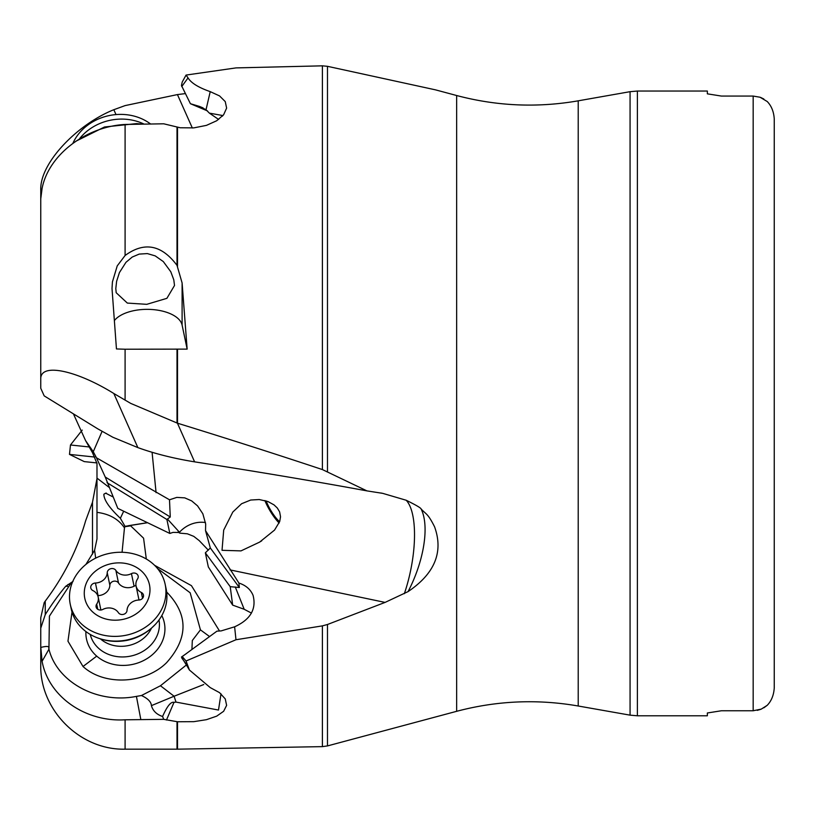 <?xml version="1.0" encoding="UTF-8"?>
<svg xmlns="http://www.w3.org/2000/svg" width="815" height="815" viewBox="0 0 815 815"><rect width="100%" height="100%" fill="white"/><g stroke="black" fill="none" stroke-linecap="round" stroke-linejoin="round"><path stroke-width="1.22" d="M108.935 487.227L96.985 478.11L96.985 463.511L92.492 452.692L85.616 440.671L73.421 413.867M85.891 564.449L94.591 550.308L96.985 538.97L96.985 512.36C109.414 513.949 118.572 519.124 124.471 527.865L125.031 526.337L120.376 518.289C109.393 507.949 103.882 499.931 103.851 494.226L105.675 493.156L113.051 496.946M96.985 538.97L96.985 478.11M178.006 532.042L179.769 533.122L178.964 532.48L173.004 532.399L169.826 533.448L117.798 508.377L105.237 477.009L96.465 457.786L93.267 451.714L85.616 440.671M97.79 428.853L44.193 395.886L40.76 388.266L40.76 379.454C39.752 361.982 77.201 370.703 113.835 393.513L130.757 403.415L177.507 423.209C228.19 438.847 276.489 454.301 322.394 469.572L366.933 490.885C318.808 481.981 261.36 472.303 194.602 461.85C173.646 458.448 154.738 453.7 137.857 447.598L112.847 437.248L97.79 428.853M322.394 469.572L322.394 65.832L235.983 67.9L186.054 75.072L188.051 77.904C191.118 82.977 198.514 87.551 210.219 91.637L219.551 95.915L225.256 101.6L226.621 108.11L223.636 114.742L216.698 120.752L206.429 125.378L193.807 127.884L180.217 127.761L163.713 123.799L125.092 124.451C85.28 126.661 48.472 155.319 42.095 188.387L40.76 198.87L40.76 379.454M96.985 478.609L92.492 502.213L85.616 520.836C77.354 549.524 63.896 576.286 45.253 601.103L44.193 602.601L40.76 617.76L40.76 664.836C39.599 709.906 80.033 750.33 125.092 749.168L125.092 719.798C85.28 722.263 48.472 696.53 42.095 661.301L40.76 646.937M40.76 628.192L45.253 614.622C51.997 603.884 58.823 594.43 65.73 586.26L72.667 581.635M67.594 586.311L65.73 586.26M220.997 693.83L218.491 710.048L175.989 702.092L174.094 696.234L151.407 705.637C151.162 701.847 147.841 698.475 141.453 695.521L136.421 696.387C97.617 704.14 57.132 682.318 48.941 649.219L49.42 616.12L71.088 583.031L73.106 581.238M48.727 648.445C49.633 646.214 46.975 645.877 40.76 647.446M69.387 584.579L67.839 584.559M124.471 527.865L122.067 552.275M146.313 559.009L143.572 538.175L130.655 525.848L124.899 526.714M147.566 522.721L125.031 526.337M123.686 511.209L120.376 518.289M105.237 477.009L170.264 516.995L167.452 519.033L179.473 532.256A28.107 18.877 -113.9 0 0 179.31 532.725L179.473 532.256A28.107 25.408 137.7 0 1 205.492 522.558M128.444 525.695L147.464 522.67M169.826 533.448L166.892 519.501L106.989 482.653M167.452 519.033L166.892 519.501M170.264 516.995L169.5 499.789L176.814 497.395L184.74 497.863L191.678 500.899L197.566 505.881L202.854 513.807L205.675 524.045L205.523 530.636L238.907 583.051C245.814 585.292 250.531 589.367 253.047 595.296C256.613 609.07 250.47 619.573 234.618 626.806L235.983 639.744L186.054 660.985L189.416 670.011L210.219 687.585L219.551 692.658L225.256 698.913L226.621 705.372L223.636 711.281L216.698 716.151L206.429 719.686L193.807 721.662L177.507 721.754L163.713 719.35L125.092 719.798M96.465 457.786L169.5 499.789M152.079 452.244L156.083 492.657M125.092 349.228L116.453 348.942L112.012 288.52L112.429 281.888L117.228 265.894L125.092 255.492C144.306 241.444 161.614 244.745 177.018 265.374L182.102 282.948L187.144 349.115L125.092 349.228L125.092 400.185M141.749 124.043L136.421 123.615L104.503 126.987L76.019 141.148M40.76 204.219L40.76 189.946C39.752 163.02 77.201 124.359 113.835 109.709L125.092 105.604L177.436 94.581L192.34 128.006M48.941 649.219L42.095 661.301M136.421 696.387L140.822 719.513M151.407 705.637C152.925 710.894 156.653 714.5 162.582 716.487L163.713 719.35M141.453 695.521L160.463 685.751L174.094 696.234L203.75 684.539M185.769 665.468L160.463 685.751M191.922 649.565L192.309 640.519L200.439 629.863L190.18 592.8L157.448 568.442M166.657 592.098L167.207 592.566C188.469 614.938 188.275 638.298 166.606 662.656C145.009 684.121 104.289 686.006 83.018 666.497L67.961 641.191L72.015 611.994M200.439 629.863L209.618 636.596M154.585 565.315L191.444 585.659L219.52 631.004M208.345 550.166L199.206 540.61L193.746 536.351L187.399 533.815L179.769 533.122M251.458 613.094L244.194 609.284L232.662 605.117L230.217 586.668L205.36 552.804L210.331 547.996L205.523 530.636M404.342 593.687A70.273 24.419 101.8 0 0 406.206 500.257C416.068 505.106 421.039 508.03 421.141 509.039C426.5 514.673 427.865 513.491 434.578 526.816C443.625 551.969 434.792 573.566 408.071 591.609L385.077 602.407L327.477 624.494L322.394 625.869L235.983 639.744M366.933 490.885L382.734 493.36L406.206 500.257M274.543 530.086L279.708 521.508L280.533 516.761L279.627 511.891L277.314 508.01L274.023 504.882L267.941 501.541L259.231 499.534L250.694 500.033L241.607 503.731L232.815 512.034L223.697 530.107L222.026 550.308L240.985 550.889L259.608 542.118L274.543 530.086M114.416 320.55A35.137 17.573 180 0 1 151.824 309.506A35.137 17.573 180 0 1 182.102 325.083L187.144 349.115M174.512 285.474L166.892 298.331L146.751 304.331L127.334 303.078L116.199 292.728L115.801 288.561L116.616 281.328L119.418 272.587L125.979 262.298L132.244 257.041L139.202 254.097L147.352 253.587L155.196 255.879L163.306 261.574L170.793 271.772L173.789 279.8L174.512 285.474M207.519 110.942L190.415 103.709L199.461 106.419L206.032 109.73L209.384 113.132L222.943 115.577M206.032 109.73L210.219 91.637M322.394 65.832L327.477 66.321L435.465 89.844L456.645 95.518L456.645 711.312L327.477 745.919L327.477 624.494M184.547 93.705L177.436 94.581M234.618 626.806L221.16 630.902L216.953 631.156L182.224 656.574L186.054 660.985M188.336 668.147L181.46 657.033L186.788 653.284M166.484 720.022L174.003 702.347C170.916 701.501 167.106 706.208 162.582 716.487M175.989 702.092L174.003 702.347M85.911 631.543A39.752 34.24 -11.9 0 0 96.72 656.126A39.752 34.24 -11.9 0 0 98.483 657.552A39.752 34.24 -11.9 0 0 160.779 644.461A39.752 34.24 -11.9 0 0 161.808 615.59M230.217 586.668L239.345 587.523L238.907 583.051M232.662 605.117L208.324 566.924L205.36 552.804M239.345 587.523L210.331 547.996M266.179 500.919A17.573 4.37 -121 0 0 279.627 521.743M763.818 707.827L767.221 705.311L761.302 709.101L753.172 710.761L753.172 96.068L721.407 96.068L707.349 93.837L707.349 91.035L637.391 91.035L637.391 715.784L707.349 715.784L707.349 712.982L721.407 710.761L707.349 712.982M753.172 96.068L760.059 97.24L767.221 101.518C771.459 105.899 773.802 111.716 774.25 118.98L774.25 687.85C773.802 695.103 771.459 700.92 767.221 705.311M721.407 96.068L707.349 93.837M763.818 99.002L760.69 97.474M757.247 710.354L760.69 709.356M753.172 710.761L721.407 710.761M774.25 687.85L774.25 118.98M279.127 523.016A21.078 5.247 59 0 1 264.895 500.542M190.415 103.709L181.46 85.504L182.224 82.05L186.054 75.072M209.384 113.132L218.634 119.448M221.181 115.221L222.403 116.168M96.934 462.93L84.261 461.606L69.489 454.393L70.477 444.99L89.293 446.966M69.489 454.393L94.734 457.052M159.007 619.981A35.137 30.267 168.1 0 1 148.513 647.293A35.137 30.267 168.1 0 1 114.008 656.055A35.137 30.267 168.1 0 1 90.251 634.427M151.437 628.202A30.919 26.63 168.1 0 1 144.163 637.809A30.919 26.63 168.1 0 1 100.49 638.909M165.17 584.355L166.158 589.051A48.493 41.759 168.1 0 1 155.482 624.249A48.493 41.759 168.1 0 1 151.885 627.764A48.493 41.759 168.1 0 1 95.192 636.933A48.493 41.759 168.1 0 1 71.251 609.009L70.263 604.302A48.493 41.759 168.1 0 1 84.536 565.59A48.493 41.759 168.1 0 1 132.723 553.63A48.493 41.759 168.1 0 1 165.17 584.355A48.493 41.759 168.1 0 1 150.897 623.057A48.493 41.759 168.1 0 1 102.71 635.017A48.493 41.759 168.1 0 1 70.263 604.302M94.52 571.947A33.048 28.464 168.1 0 1 140.975 570.592A33.048 28.464 168.1 0 1 139.742 611.107A33.048 28.464 168.1 0 1 93.277 612.473A33.048 28.464 168.1 0 1 94.52 571.947M141.341 592.474A11.593 9.984 168.1 0 1 136.074 586.005A11.593 9.984 168.1 0 1 137.562 578.925A4.635 3.994 -11.9 0 0 138.163 576.093A4.635 3.994 -11.9 0 0 131.439 573.617A11.593 9.984 168.1 0 1 115.873 570.418A4.635 3.994 -11.9 0 0 110.758 568.707A4.635 3.994 -11.9 0 0 107.223 572.68A11.593 9.984 168.1 0 1 103.627 579.842A11.593 9.984 168.1 0 1 95.437 583.02A4.635 3.994 -11.9 0 0 90.801 588.002A4.635 3.994 -11.9 0 0 92.91 590.59A11.593 9.984 168.1 0 1 98.177 597.059A11.593 9.984 168.1 0 1 96.69 604.139A4.635 3.994 -11.9 0 0 96.099 606.971A4.635 3.994 -11.9 0 0 102.812 609.437A11.593 9.984 168.1 0 1 118.379 612.646A4.635 3.994 -11.9 0 0 125.592 613.247A4.635 3.994 -11.9 0 0 127.028 610.384A11.593 9.984 168.1 0 1 138.815 600.034A4.635 3.994 -11.9 0 0 142.095 598.76A4.635 3.994 -11.9 0 0 143.46 595.062A4.635 3.994 -11.9 0 0 141.341 592.474L142.564 598.281M97.749 595.622A4.635 3.994 168.1 0 1 98.085 595.602A11.593 9.984 -11.9 0 0 106.276 592.423A11.593 9.984 -11.9 0 0 109.862 585.262A4.635 3.994 168.1 0 1 113.397 581.289A4.635 3.994 168.1 0 1 118.521 583A11.593 9.984 -11.9 0 0 134.088 586.199A4.635 3.994 168.1 0 1 136.003 585.628M136.074 586.005L138.713 598.587A11.593 9.984 -11.9 0 0 139.151 600.013M100.897 610.007A11.593 9.984 -11.9 0 0 100.826 609.64L98.177 597.059M143.98 124.063A48.493 41.759 168.1 0 0 79.676 138.55M150.663 124.063A48.493 41.759 168.1 0 0 72.871 143.358M93.267 451.714L102.069 431.41M45.253 614.622L45.253 601.103M92.492 554.21L92.492 502.213M95.64 558.153A42.166 6.846 80.2 0 0 94.591 550.308M106.347 493.095A21.078 13.437 -99.5 0 0 103.851 494.226M137.857 447.598L113.835 393.513M125.092 124.451L125.092 255.492M177.018 127.334L177.018 265.374M116.005 114.579L113.835 109.709M177.018 721.713L177.018 749.168L125.092 749.168M230.024 569.889L385.077 602.407M408.071 591.609A70.273 30.226 112 0 0 422.74 512.93A70.273 30.226 112 0 0 421.141 509.039M327.477 471.62L327.477 66.321M194.602 461.85L177.436 423.189M177.507 127.405L177.507 266.311M177.507 349.228L177.507 423.209M177.018 349.228L177.018 423.066M182.102 325.083L182.102 282.948M177.507 721.754L177.507 749.168L322.394 746.632L322.394 625.869M181.755 657.99L188.051 666.65M167.207 592.566L166.769 593.147M96.72 656.126L83.018 666.497M235.291 586.994L244.194 609.284M456.645 711.312C496.773 700.676 537.299 698.903 578.212 706.004L578.212 100.826L630.066 91.677L630.066 715.152L637.391 715.784M181.755 86.543L188.051 77.904M199.461 106.419L203.078 107.906M131.439 573.617L134.088 586.199M97.78 609.325L96.69 604.139M98.085 595.602L95.437 583.02M109.862 585.262L107.223 572.68M118.521 583L115.873 570.418M380.931 492.994L382.612 493.35M189.406 670.022L188.082 667.801M322.394 746.632L327.477 745.919M630.066 91.677L637.391 91.035M578.212 706.004L630.066 715.152M578.212 100.826C537.299 107.926 496.773 106.154 456.645 95.518M261.707 540.834L259.598 542.097M70.477 444.99L82.213 430.106M155.482 624.259L151.447 628.182C144.52 634.284 136.431 638.328 127.181 640.325C116.025 642.465 105.359 641.334 95.192 636.933"/></g></svg>
